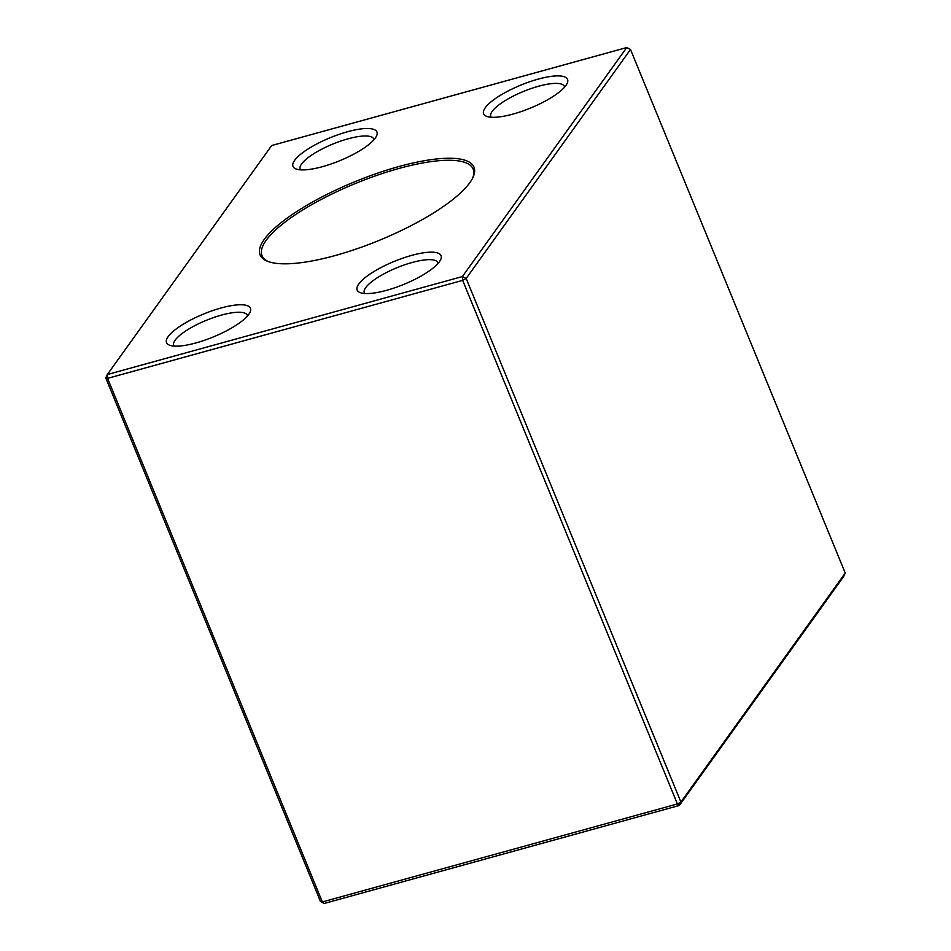 <?xml version="1.0" encoding="UTF-8"?>
<svg xmlns="http://www.w3.org/2000/svg" width="951" height="951" viewBox="0 0 951 951"><rect width="100%" height="100%" fill="white"/><g stroke="black" fill="none" stroke-linecap="round" stroke-linejoin="round"><path stroke-width="1.43" d="M472.54 178.289A114.108 31.335 -22.3 0 0 473.158 169.076A114.108 31.335 -22.3 0 0 355.698 183.377A114.108 31.335 -22.3 0 0 262.012 255.676A114.108 31.335 -22.3 0 0 268.919 261.798M195.954 342.931A45.339 12.446 157.7 0 1 169.635 345.249A45.339 12.446 157.7 0 1 203.764 313.949A45.339 12.446 157.7 0 1 250.042 312.273A45.339 12.446 157.7 0 1 195.954 342.931M386.57 290.328A45.339 12.446 157.7 0 1 360.251 292.646A45.339 12.446 157.7 0 1 394.368 261.347A45.339 12.446 157.7 0 1 440.646 259.671A45.339 12.446 157.7 0 1 386.57 290.328M513.053 114.072A45.339 12.446 157.7 0 1 486.734 116.391A45.339 12.446 157.7 0 1 520.863 85.091A45.339 12.446 157.7 0 1 567.141 83.415A45.339 12.446 157.7 0 1 513.053 114.072M322.437 166.675A45.339 12.446 157.7 0 1 296.118 168.993A45.339 12.446 157.7 0 1 330.247 137.693A45.339 12.446 157.7 0 1 376.525 136.017A45.339 12.446 157.7 0 1 322.437 166.675M335.085 255.569A115.606 31.752 157.7 0 1 267.98 261.466A115.606 31.752 157.7 0 1 354.985 181.665A115.606 31.752 157.7 0 1 472.98 177.385A115.606 31.752 157.7 0 1 335.085 255.569M271.677 145.527L107.332 374.528L462.4 276.551L626.733 47.55L271.677 145.527M845.237 573.061L630.501 49.488L466.168 278.477L680.904 802.062L845.237 573.061L843.668 576.472L679.323 805.473L324.267 903.45L320.499 901.512L105.763 377.939L107.606 378.355L322.341 901.94L677.397 803.952L462.661 280.379L107.606 378.355L107.332 374.528L105.763 377.939M324.267 903.45L320.499 901.512M630.501 49.488L626.733 47.55M679.323 805.473L680.904 802.062L677.397 803.952L679.323 805.473M462.4 276.551L462.661 280.379L466.168 278.477L462.4 276.551M373.993 139.702A39.787 10.925 -22.3 0 0 373.814 139.06A39.787 10.925 -22.3 0 0 332.85 144.041A39.787 10.925 -22.3 0 0 300.195 169.254A39.787 10.925 -22.3 0 0 300.516 169.837M564.609 87.1A39.787 10.925 -22.3 0 0 564.43 86.458A39.787 10.925 -22.3 0 0 523.466 91.439A39.787 10.925 -22.3 0 0 490.811 116.652A39.787 10.925 -22.3 0 0 491.132 117.235M438.126 263.356A39.787 10.925 -22.3 0 0 437.935 262.714A39.787 10.925 -22.3 0 0 396.983 267.707A39.787 10.925 -22.3 0 0 364.316 292.908A39.787 10.925 -22.3 0 0 364.637 293.502M247.51 315.958A39.787 10.925 -22.3 0 0 247.319 315.316A39.787 10.925 -22.3 0 0 206.367 320.297A39.787 10.925 -22.3 0 0 173.7 345.51A39.787 10.925 -22.3 0 0 174.021 346.093"/></g></svg>
